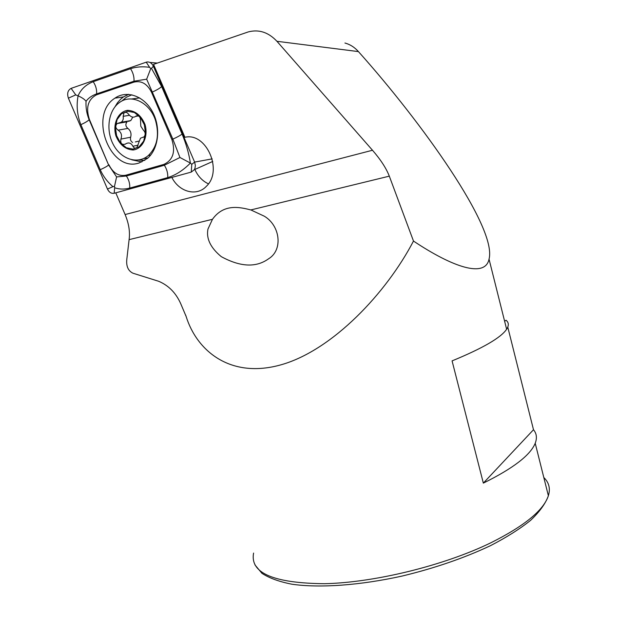<?xml version="1.0" encoding="UTF-8"?>
<svg xmlns="http://www.w3.org/2000/svg" width="617" height="617" viewBox="0 0 617 617"><rect width="100%" height="100%" fill="white"/><g stroke="black" fill="none" stroke-linecap="round" stroke-linejoin="round"><path stroke-width="0.93" d="M171.858 177.418C179.123 192.103 196.846 196.815 206.471 186.187C223.261 170.608 206.225 131.976 184.93 137.306L153.54 64.376L248.227 31.93C258.855 29.13 268.426 32.246 276.933 41.293L372.491 150.247C380.635 159.626 386.242 168.264 389.312 176.154L413.483 241.054C386.404 292.975 332.74 349.908 281.668 364.624C230.642 379.339 196.854 351.011 186.103 316.39L180.642 303.502C175.83 292.813 168.503 285.409 158.654 281.275L132.964 273.215C128.189 270.894 126.13 266.297 126.794 259.441L129.1 239.635C130.179 231.953 128.853 223.585 125.112 214.546L115.772 192.828M344.934 43.028C350.124 44.439 354.621 47.301 358.423 51.597L276.933 41.293M413.483 241.054C452.785 267.277 485.147 278.221 489.042 259.148C497.371 227.897 421.527 122.05 358.423 51.597M504.629 321.287L506.048 320.223C508.848 322.506 509.04 325.514 506.626 329.247C500.927 337.715 482.749 348.266 452.076 360.883L483.342 483.119C513.151 468.411 530.443 455.115 535.217 443.245C537.222 438.008 536.651 433.496 533.497 429.725L507.776 327.11M212.464 219.297C223.902 203.286 240.075 207.235 250.849 209.934L264.323 216.212C280.319 225.706 283.172 250.055 268.549 258.816C256.148 267.763 240.399 267.045 221.279 256.649C210.536 247.772 206.093 238.578 207.96 229.069L212.464 219.297L129.1 239.635M208.415 183.843C202.453 181.036 197.926 176.246 194.833 169.474M533.497 429.725L483.342 483.119M144.332 124.703L140.352 117.307L134.383 112.502L127.65 111.245L121.487 113.752L117.122 119.49L115.379 127.303L116.582 135.655L120.485 142.936L126.338 147.741L133.01 149.106L139.203 146.738L143.676 141.069L145.519 133.203L144.332 124.703M140.807 126.23L140.537 121.117C140.506 116.945 139.01 115.232 136.048 115.988L135.624 116.397C133.257 117.924 130.835 117.13 128.382 114.014C127.017 112.255 125.583 111.808 124.063 112.664L123.145 116.343C123.616 118.911 122.976 120.87 121.24 122.228L117.13 123.562C115.101 125.945 115.433 128.143 118.125 130.172C121.318 132.377 122.243 135.347 120.901 139.095C120.284 143.368 121.765 145.049 125.336 144.139L125.683 143.861C128.745 142.141 131.151 142.943 132.902 146.252C133.92 148.165 135.239 148.62 136.851 147.633L140.445 138.216L144.116 136.827C145.712 134.467 145.473 132.246 143.375 130.164L140.807 126.23M139.658 97.91L131.598 98.99M143.476 158.615L147.872 158.037M155.615 120.793C150.178 102.73 131.444 93.437 119.567 102.445C108.307 110.227 105.53 130.372 113.451 144.81C121.179 159.394 137.745 164.693 148.327 155.53C157.111 146.931 159.541 135.347 155.615 120.793M145.003 124.441C141.139 115.364 135.308 110.667 127.518 110.335C117.94 111.754 112.433 124.117 115.934 135.91C119.698 144.81 125.436 149.507 133.141 150C142.712 148.851 148.543 136.504 145.003 124.441M132.624 142.496C130.735 141.324 130.079 139.573 130.642 137.236C131.598 133.596 130.681 130.657 127.881 128.413L118.125 130.172M127.881 128.413C125.513 126.346 125.243 124.156 127.079 121.842L117.13 123.562M128.413 121.387L130.765 120.593L132.802 117.153M129.439 115.302L123.145 116.343M138.37 115.811L135.794 116.243M138.624 141.146L135.354 141.956M139.133 162.965L147.44 158.415C158.615 148.99 161.083 127.449 152.492 111.762C144.046 95.951 126.701 89.874 114.97 98.142C88.162 114.716 109.996 173.107 139.133 162.965M108.885 164.731C113.011 173.022 118.657 176.516 125.822 175.213L163.798 164.43C172.999 160.127 175.691 151.828 171.888 139.542L151.589 92.373C147.239 83.781 141.347 80.364 133.912 82.138L96.522 94.817C88 99.414 85.624 107.613 89.388 119.397L108.607 165.001L116.598 176.917L126.385 176.007L125.822 175.213M107.466 189.057C109.109 192.357 111.345 193.761 114.168 193.268L191.255 172.089L194.309 169.706L194.972 168.271L195.373 165.495L194.625 162.094L153.371 66.25C151.682 62.872 149.353 61.492 146.383 62.124L71.125 88.37C67.801 90.205 66.891 93.468 68.387 98.165L107.466 189.057L112.934 186.658C107.404 181.938 103.17 176.285 100.239 169.698L80.873 124.657C77.194 115.371 76.261 105.769 78.074 95.851L75.744 94.887L71.125 88.37M179.948 157.489L190.398 163.065C183.257 170.307 175.706 175.151 167.747 177.603L129.732 188.077C129.994 183.719 128.876 179.701 126.385 176.007L164.353 165.24L179.948 157.489L172.853 139.118L146.661 79.184L133.997 81.205L96.607 93.9C91.956 95.558 88.432 98.018 86.048 101.281C84.676 99.383 82.015 97.571 78.074 95.851C80.912 89.264 85.964 84.544 93.213 81.699L130.557 68.703C136.234 66.813 142.589 66.351 149.607 67.315L150.749 68.603L151.458 68.371L161.639 86.565L182.061 134.012C186.126 143.792 188.902 153.479 190.398 163.065L191.771 164.33L194.625 162.094L212.186 158.87M129.732 188.077C124.272 189.488 119.251 189.373 114.669 187.745L114.492 186.349L112.934 186.658M86.048 101.281C85.686 107.613 86.712 113.752 89.133 119.706L89.388 119.397M116.598 176.917L114.492 186.349M150.749 68.603L146.661 79.184M186.103 316.39L185.671 315.14M253.595 553.063C249.823 572.977 273.431 583.188 324.419 583.713C374.388 582.641 443.947 565.619 490.854 542.79C524.404 526 543.585 510.321 548.382 495.744C550.541 488.571 549.022 482.502 543.816 477.535M372.491 150.247L125.112 214.546M389.312 176.154L250.849 209.934M130.642 137.236L120.901 139.095M143.56 137.182L142.782 137.336M138.154 145.188L132.902 146.252M154.335 66.22L153.371 66.25L151.458 68.371M128.475 94.347L123.454 96.923L120.631 99.198L117.531 102.684L114.978 106.803M131.822 159.818L141.887 161.963M131.861 94.81L126.392 97.224L121.649 101.173M138.702 160.019L144.833 160.366M149.607 67.315L146.221 62.178M75.744 94.887L68.387 98.165M114.669 187.745L114.168 193.268M191.771 164.33L191.255 172.089M80.873 124.657C85.03 122.783 87.784 121.125 89.133 119.706L108.607 165.001C107.204 166.266 104.412 167.832 100.239 169.698M93.213 81.699C95.782 85.586 96.915 89.65 96.607 93.9L96.522 94.817M130.557 68.703C133.102 72.706 134.251 76.87 133.997 81.205L133.912 82.138M161.639 86.565C159.965 88.177 156.942 89.974 152.561 91.948L151.589 92.373M182.061 134.012C180.318 135.455 177.256 137.151 172.853 139.118L171.888 139.542M167.747 177.603C167.963 173.169 166.829 169.05 164.353 165.24L163.798 164.43M489.042 259.148L506.626 329.247M535.217 443.245L548.382 495.744C545.551 503.565 539.628 511.763 530.612 520.332C519.869 528.954 506.472 537.407 490.415 545.706C464.107 558.077 434.738 568.18 402.292 576.016C359.834 585.425 319.668 588.202 292.011 584.23C279.231 581.723 269.213 578.09 261.94 573.316L254.952 564.902M150.71 155.021L148.327 155.53M130.765 120.593L121.24 122.228M126.2 112.325L124.063 112.664M138.54 115.903L135.624 116.397M138.015 115.657L136.048 115.988M157.35 63.073L149.916 62.433M212.757 161.438L194.309 169.706M128.675 94.355L123.454 96.923L114.97 98.142"/></g></svg>
